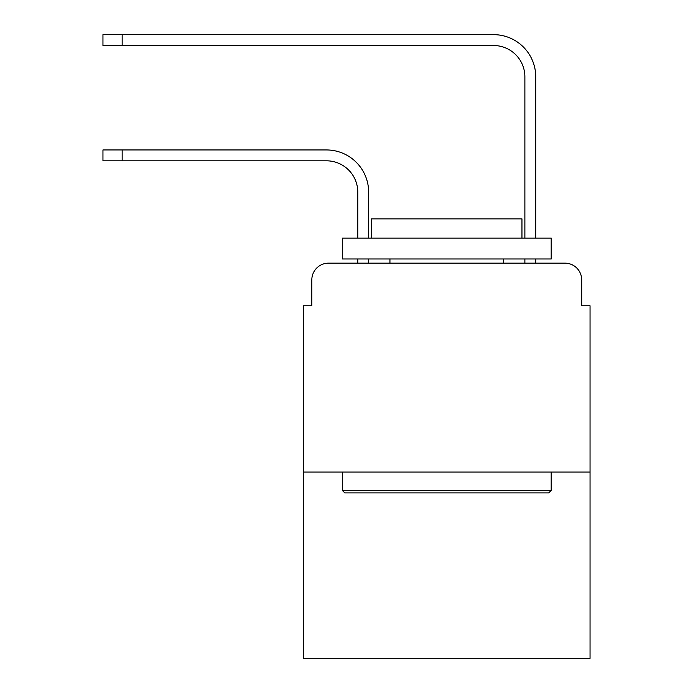 <?xml version="1.0" encoding="UTF-8"?>
<svg xmlns="http://www.w3.org/2000/svg" width="693" height="693" viewBox="0 0 693 693"><rect width="100%" height="100%" fill="white"/><g stroke="black" fill="none" stroke-linecap="round" stroke-linejoin="round"><path stroke-width="1.04" d="M311.824 279.868L311.824 305.769L311.824 279.868A16.71 16.71 0 0 1 328.534 263.158L357.779 263.158L357.779 258.983M590.046 472.037L303.473 472.037L303.473 658.35L590.046 658.35L590.046 305.769L581.696 305.769L581.696 279.868A16.71 16.71 0 0 0 564.986 263.158L328.534 263.158M303.473 472.037L303.473 305.769L311.824 305.769M368.641 263.158L368.641 258.983L368.641 263.158L368.641 258.983L368.641 263.158L368.641 258.983L368.641 263.158L368.641 258.983L368.641 263.158L381.592 263.158M511.928 263.158L524.878 263.158L524.878 258.983M535.741 263.158L535.741 258.983L535.741 263.158L535.741 258.983L535.741 263.158L535.741 258.983L535.741 263.158L535.741 258.983L535.741 263.158L564.986 263.158M581.696 305.769L581.696 279.868M368.641 192.143L368.641 238.097L368.641 192.143A42.195 42.195 0 0 0 326.446 149.948L122.167 149.948L122.167 160.811L102.954 160.811L102.954 149.948L122.167 149.948M122.167 160.811L326.446 160.811A31.332 31.332 0 0 1 357.779 192.143L357.779 238.097M535.741 76.845L535.741 238.097L535.741 76.845A42.195 42.195 0 0 0 493.546 34.65L122.167 34.65L122.167 45.513L102.954 45.513L102.954 34.65L122.167 34.65M122.167 45.513L493.546 45.513A31.332 31.332 0 0 1 524.878 76.845L524.878 238.097M326.446 160.811A31.332 31.332 0 0 1 357.779 192.143A31.332 31.332 0 0 0 326.446 160.811A31.332 31.332 0 0 1 357.779 192.143A31.332 31.332 0 0 0 326.446 160.811A31.332 31.332 0 0 1 357.779 192.143A31.332 31.332 0 0 0 326.446 160.811A31.332 31.332 0 0 1 357.779 192.143M493.546 45.513A31.332 31.332 0 0 1 524.878 76.845A31.332 31.332 0 0 0 493.546 45.513A31.332 31.332 0 0 1 524.878 76.845A31.332 31.332 0 0 0 493.546 45.513A31.332 31.332 0 0 1 524.878 76.845A31.332 31.332 0 0 0 493.546 45.513A31.332 31.332 0 0 1 524.878 76.845M548.691 492.922L344.828 492.922L342.325 490.419L551.195 490.419L548.691 492.922M342.325 238.097L551.195 238.097L551.195 258.983L342.325 258.983L342.325 238.097M521.959 238.097L521.959 218.875L371.569 218.875L371.569 238.097M342.325 472.037L342.325 490.419M551.195 472.037L551.195 490.419M389.942 258.983L389.942 263.158M503.577 258.983L503.577 263.158"/></g></svg>
